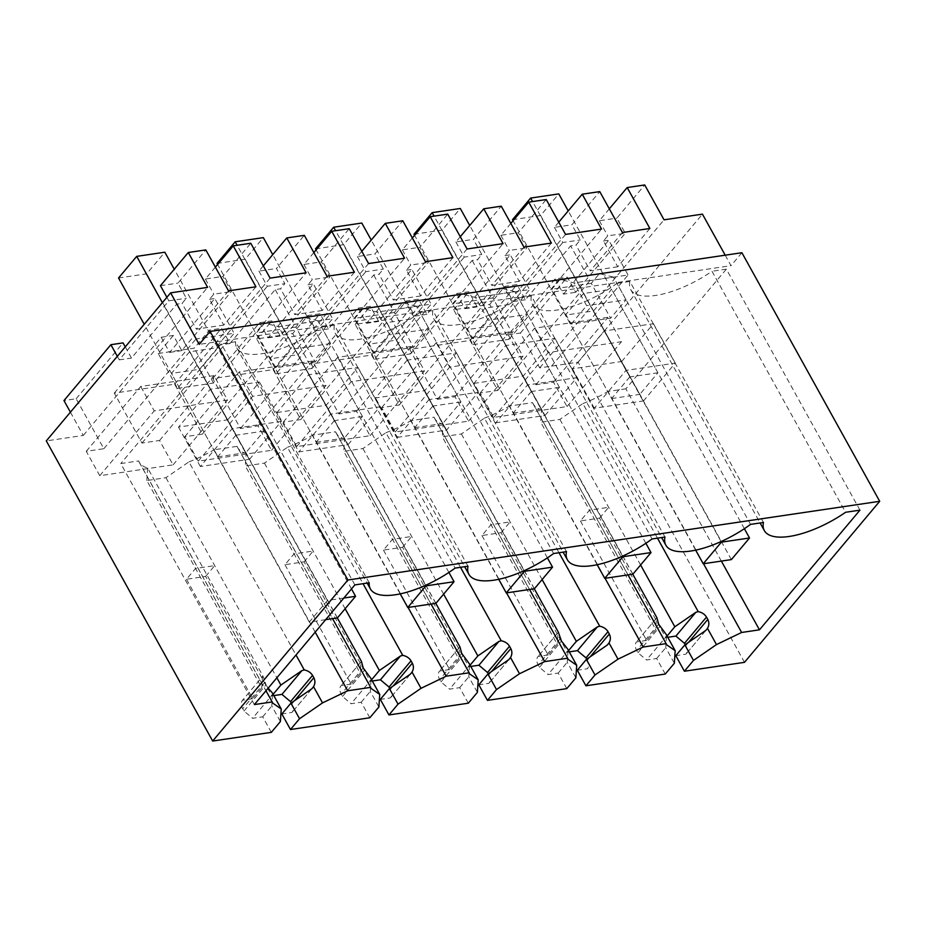 <?xml version="1.0" encoding="UTF-8"?>
<svg xmlns="http://www.w3.org/2000/svg" width="926" height="926" viewBox="0 0 926 926"><rect width="100%" height="100%" fill="white"/><g stroke="black" fill="none" stroke-linecap="round" stroke-linejoin="round"><path stroke-width="0.69" stroke-dasharray="4.63 3.47" d="M744.492 662.333L578.125 362.193L539.719 367.877L520.4 333.013L508.212 334.818L555.125 278.957L567.302 277.152L575.706 292.315L625.27 233.283L616.866 218.131L644.716 184.957M520.4 333.013L567.302 277.152M555.125 278.957L563.517 294.121L575.706 292.315M539.719 367.877L664.046 219.821M508.212 334.818L535.899 384.765L553.493 382.16L567.013 406.56L493.72 417.406L480.189 393.018L497.783 390.413L470.095 340.455L439.908 344.923L409.732 349.391L437.419 399.349L455.002 396.745L468.521 421.133L395.228 431.991L381.709 407.59L399.291 404.986L371.604 355.04L311.24 363.976L338.928 413.922L356.522 411.318L370.041 435.718L296.748 446.563L283.229 422.163L300.811 419.559L273.124 369.613L212.76 378.549L240.447 428.495L258.03 425.891L271.549 450.291L198.257 461.136L184.737 436.736L202.319 434.144L174.632 384.186L114.268 393.122L141.956 443.068L159.55 440.475L173.069 464.864L99.776 475.709L86.257 451.321L103.839 448.716L76.152 398.759L63.963 400.564M685.194 644.623L685.772 645.665C687.567 649.126 687.613 651.962 685.923 654.161L675.795 655.666M705.936 630.328L685.923 654.161L705.878 630.386M599.55 518.12L608.625 507.321L589.492 510.145L580.417 520.956L599.55 518.12L665.759 637.574L667.75 637.285M580.417 520.956L646.626 640.41L655.701 629.599L540.749 422.233L559.894 419.397L582.882 403.574L657.483 538.156M665.273 674.047L656.65 658.502L646.522 659.995L637.933 652.749L636.648 650.411C634.842 646.938 634.796 644.102 636.498 641.903L646.626 640.41M656.465 618.128L636.475 641.926L656.465 618.128L655.701 629.599M586.714 659.208L587.292 660.238C589.086 663.71 589.133 666.535 587.431 668.746L577.303 670.239M501.059 532.693L510.133 521.894L491 524.718L481.925 535.529L501.059 532.693L567.279 652.147L569.259 651.858M481.925 535.529L548.146 654.983L557.221 644.172L442.269 436.806L461.403 433.97L484.402 418.147L559.003 552.729M566.793 688.631L558.17 673.075L548.042 674.568L539.453 667.322L538.156 664.984C536.362 661.511 536.316 658.687 538.018 656.476L548.146 654.983M557.973 632.701L537.994 656.511L557.973 632.701L557.221 644.172M488.233 673.781L488.801 674.811C490.595 678.283 490.641 681.119 488.951 683.319L478.823 684.812M508.964 659.474L488.963 683.295L508.918 659.543M402.579 547.278L411.653 536.467L392.52 539.302L383.445 550.102L402.579 547.278L468.787 666.732L470.778 666.431M383.445 550.102L449.654 669.556L458.729 658.756L343.789 451.379L362.923 448.554L385.91 432.72L460.511 567.314M468.301 703.204L459.69 687.648L449.55 689.152L440.973 681.895L439.676 679.557C437.871 676.096 437.824 673.26 439.526 671.061L449.654 669.556M459.504 647.262L439.503 671.084L459.493 647.286L458.729 658.756M389.742 688.354L390.321 689.395C392.115 692.856 392.161 695.692 390.459 697.891L380.331 699.396M410.484 674.059L390.483 697.868L410.426 674.116M304.087 561.851L313.162 551.039L294.028 553.875L284.953 564.686L304.087 561.851L370.307 681.304L372.287 681.004M284.953 564.686L351.174 684.129L360.249 673.329L245.297 465.952L264.431 463.127L287.43 447.293L363.038 583.693M369.821 717.777L361.198 702.221L351.07 703.725L342.481 696.468L341.185 694.13C339.391 690.669 339.344 687.833 341.046 685.634L351.174 684.129M361.001 661.858L341.023 685.657L361.001 661.858L360.249 673.329M291.262 702.927L291.829 703.968C293.623 707.429 293.681 710.265 291.979 712.464L281.851 713.969M311.993 688.631L291.979 712.464L311.946 688.689M205.607 576.423L214.682 565.624L195.548 568.448L186.473 579.259L205.607 576.423L271.816 695.877L273.807 695.588M186.473 579.259L252.682 698.713L261.757 687.902L146.817 480.536L165.951 477.7L188.939 461.877L295.996 655.006M271.341 732.35L262.718 716.805L252.578 718.298L244.001 711.052L242.705 708.714C240.91 705.242 240.853 702.406 242.554 700.206L252.682 698.713M244.001 711.052L266.017 684.823L262.972 676.049L242.531 700.23L262.521 676.431L261.757 687.902M70.411 412.197L83.294 435.428L46.3 440.903M535.899 384.765L628.059 275.01L589.943 280.659L570.659 245.865L575.995 245.077L580.313 239.938L571.909 224.786L599.759 191.613M563.517 294.121L608.776 240.228L628.059 275.01M649.878 228.479L617.723 266.781L603.439 241.015L607.745 235.875L625.27 233.283M603.439 241.015L608.776 240.228M609.308 208.848L599.342 220.724L616.866 218.131M725.197 255.182L731.008 265.681L199.194 344.391M578.125 362.193L702.44 214.137M599.342 220.724L607.745 235.875M565.554 234.405L473.001 344.634L453.671 309.77L489.669 304.434L504.82 286.4L516.997 284.595L525.401 299.758L570.659 245.865M470.095 340.455L516.997 284.595M409.732 349.391L456.634 293.53L468.822 291.736L477.226 306.888L526.79 247.867L518.386 232.704L546.236 199.541M453.671 309.77L468.822 291.736M497.783 390.413L589.943 280.659M480.189 393.018L534.638 328.174L607.931 317.329L621.462 341.717L548.169 352.575L534.638 328.174M493.72 417.406L548.169 352.575M567.013 406.56L621.462 341.717M553.493 382.16L607.931 317.329M741.9 252.717L731.008 265.681M665.759 637.574L667.056 636.035M559.894 419.397L640.595 564.999M666.176 634.449L666.488 636.22L646.522 659.995M666.488 636.22L665.725 647.691L674.348 663.247M656.65 658.502L665.725 647.691M567.279 652.147L568.564 650.608M461.403 433.97L542.104 579.572M567.696 649.033L568.008 650.793L548.042 674.568M568.008 650.793L567.244 662.264L575.868 677.82M558.17 673.075L567.244 662.264M468.787 666.732L470.084 665.192M362.923 448.554L443.623 594.145M469.204 663.606L469.517 665.377L449.55 689.152M469.517 665.377L468.753 676.837L477.376 692.393M459.69 687.648L468.753 676.837M370.307 681.304L371.604 679.765M264.431 463.127L345.143 608.718M370.724 678.179L371.037 679.95L351.07 703.725M371.037 679.95L370.273 691.421L378.896 706.978M361.198 702.221L370.273 691.421M271.816 695.877L273.112 694.338M165.951 477.7L276.862 677.797M254.372 704.582L120.774 463.567L138.587 460.928A67.436 25.592 151 0 0 139.143 462.097A67.436 25.592 151 0 0 147.639 467.989L262.972 676.049L262.521 676.431M272.232 692.752L272.545 694.523L252.578 718.298M266.017 684.823L268.158 688.168M272.545 694.523L271.793 705.994L280.404 721.551M262.718 716.805L271.793 705.994M83.294 435.428L207.621 287.373M117.313 356.336L119.28 359.867L168.845 300.834L166.888 297.304M76.152 398.759L123.054 342.898M125.265 346.88L131.457 358.061L176.716 304.168L182.063 303.381L186.369 298.241L177.966 283.09L205.815 249.916M103.839 448.716L195.999 338.962L176.716 304.168M86.257 451.321L140.706 386.478L213.999 375.632L227.518 400.02L154.225 410.878L140.706 386.478M99.776 475.709L154.225 410.878M173.069 464.864L227.518 400.02M159.55 440.475L213.999 375.632M141.956 443.068L234.116 333.314L195.999 338.962M114.268 393.122L161.182 337.261L169.585 352.424L214.832 298.531L234.116 333.314M161.182 337.261L173.359 335.455L181.762 350.618L231.326 291.586L222.923 276.434L250.772 243.26M270.103 278.124L177.537 388.364L158.219 353.5L173.359 335.455M158.219 353.5L194.217 348.164L209.357 330.131L221.546 328.325L229.949 343.488L275.196 289.595L280.543 288.796L284.849 283.669L276.446 268.505L304.307 235.343M174.632 384.186L221.546 328.325M202.319 434.144L294.491 324.389L275.196 289.595M184.737 436.736L239.186 371.905L312.479 361.047L325.998 385.447L252.705 396.293L239.186 371.905M198.257 461.136L252.705 396.293M271.549 450.291L325.998 385.447M258.03 425.891L312.479 361.047M240.447 428.495L332.608 318.741L294.491 324.389M212.76 378.549L259.662 322.688L268.065 337.84L313.324 283.946L332.608 318.741M368.583 263.551L276.029 373.78L256.699 338.916L292.697 333.591L307.849 315.558L320.026 313.752L328.429 328.915L373.687 275.01L379.023 274.223L383.341 269.096L374.937 253.932L402.787 220.77M273.124 369.613L320.026 313.752M259.662 322.688L271.85 320.882L280.254 336.045L329.818 277.013L321.415 261.85L349.264 228.687M256.699 338.916L271.85 320.882M300.811 419.559L392.971 309.805L373.687 275.01M283.229 422.163L337.666 357.32L410.97 346.474L424.49 370.875L351.197 381.72L337.666 357.32M296.748 446.563L351.197 381.72M370.041 435.718L424.49 370.875M356.522 411.318L410.97 346.474M338.928 413.922L431.088 304.168L392.971 309.805M311.24 363.976L358.154 308.115L366.546 323.267L411.804 269.373L431.088 304.168M467.074 248.978L374.509 359.207L355.19 324.343L391.189 319.019L406.329 300.973L418.517 299.179L426.921 314.331L472.167 260.438L477.515 259.65L481.821 254.511L473.417 239.359L501.267 206.197M371.604 355.04L418.517 299.179M358.154 308.115L370.331 306.309L378.734 321.461L428.298 262.44L419.895 247.277L447.744 214.114M355.19 324.343L370.331 306.309M399.291 404.986L491.463 295.232L472.167 260.438M381.709 407.59L436.158 342.747L509.45 331.902L522.97 356.302L449.677 367.147L436.158 342.747M395.228 431.991L449.677 367.147M468.521 421.133L522.97 356.302M455.002 396.745L509.45 331.902M437.419 399.349L529.579 289.595L491.463 295.232M456.634 293.53L465.037 308.694L510.295 254.8L529.579 289.595M593.52 310.939L611.669 289.329L583.53 293.496L565.381 315.106L593.52 310.939L639.773 394.383L657.923 372.773L611.669 289.329M617.723 266.781L590.279 270.843L575.995 245.077M177.537 388.364L213.536 383.028L306.101 272.8M215.364 267.151L205.398 279.027L222.923 276.434M255.935 286.782L223.779 325.084L209.496 299.318L213.802 294.179L231.326 291.586M205.398 279.027L213.802 294.179M223.779 325.084L196.347 329.147L182.063 303.381M228.502 290.845L196.347 329.147M160.441 285.683L177.966 283.09M622.446 232.542L590.279 270.843M558.772 222.147L554.385 227.379L571.909 224.786M554.385 227.379L562.788 242.531L580.313 239.938M504.82 286.4L513.224 301.563L562.788 242.531M473.001 344.634L508.999 339.298L489.669 304.434M508.999 339.298L601.553 229.069M510.828 223.432L500.862 235.297L518.386 232.704M551.398 243.063L519.231 281.354L504.948 255.588L509.265 250.46L526.79 247.867M500.862 235.297L509.265 250.46M519.231 281.354L491.799 285.416L477.515 259.65M523.954 247.115L491.799 285.416M460.28 236.732L455.893 241.952L473.417 239.359M455.893 241.952L464.296 257.115L481.821 254.511M406.329 300.973L414.732 316.136L464.296 257.115M374.509 359.207L410.507 353.882L391.189 319.019M410.507 353.882L503.073 243.654M412.336 238.005L402.37 249.87L419.895 247.277M452.907 257.636L420.751 295.938L406.468 270.161L410.774 265.033L428.298 262.44M402.37 249.87L410.774 265.033M420.751 295.938L393.319 299.989L379.023 274.223M425.474 261.699L393.319 299.989M361.8 251.305L357.413 256.525L374.937 253.932M357.413 256.525L365.816 271.688L383.341 269.096M307.849 315.558L316.252 330.709L365.816 271.688M276.029 373.78L312.027 368.455L292.697 333.591M312.027 368.455L404.581 258.227M313.856 252.578L303.89 264.454L321.415 261.85M354.426 272.209L322.26 310.511L307.976 284.745L312.293 279.606L329.818 277.013M303.89 264.454L312.293 279.606M322.26 310.511L294.827 314.574L280.543 288.796M326.982 276.272L294.827 314.574M263.308 265.878L258.921 271.098L276.446 268.505M258.921 271.098L267.325 286.261L284.849 283.669M209.357 330.131L217.76 345.294L267.325 286.261M213.536 383.028L194.217 348.164M513.224 301.563L525.401 299.758M465.037 308.694L477.226 306.888M138.587 460.928L265.982 690.75M354.866 584.908L221.268 343.893L120.774 463.567M369.219 582.778L235.621 341.763L221.268 343.893M235.621 341.763A63.686 24.169 151 0 0 236.801 347.887A63.686 24.169 151 0 0 321.519 327.098L455.106 568.113M468 566.203L334.402 325.188L321.519 327.098M334.402 325.188A63.686 24.169 151 0 0 335.281 333.314A63.686 24.169 151 0 0 419.999 312.513L553.598 553.54M566.492 551.63L432.893 310.615L419.999 312.513M432.893 310.615A63.686 24.169 151 0 0 433.762 318.741A63.686 24.169 151 0 0 518.479 297.94L652.078 538.955M664.972 537.045L531.374 296.031L518.479 297.94M531.374 296.031A63.686 24.169 151 0 0 532.253 304.168A63.686 24.169 151 0 0 616.971 283.368L750.569 524.382M763.464 522.472L629.865 281.458L616.971 283.368M629.865 281.458A63.686 24.169 151 0 0 630.733 289.583A63.686 24.169 151 0 0 711.99 271.26L845.588 512.275M859.953 510.157L726.354 269.142L711.99 271.26M721.354 561.087L625.86 388.816L726.354 269.142M703.528 563.726L608.035 391.455L625.86 388.816M582.882 403.574A67.436 25.592 151 0 0 608.035 391.455M632.782 574.201L541.583 409.686L540.749 422.233M605.048 578.299L509.555 406.028L532.531 402.625L628.025 574.896M532.531 402.625A67.436 25.592 151 0 0 533.087 403.794A67.436 25.592 151 0 0 541.583 409.686M484.402 418.147A67.436 25.592 151 0 0 509.555 406.028M534.29 588.774L443.103 424.258L442.269 436.806M506.557 592.883L411.063 420.601L422.557 418.899L434.051 417.198L529.545 589.48M434.051 417.198A67.436 25.592 151 0 0 434.595 418.367A67.436 25.592 151 0 0 443.103 424.258M385.91 432.72A67.436 25.592 151 0 0 411.063 420.601M435.81 603.347L344.611 438.831L343.789 451.379M408.077 607.456L312.583 435.174L335.559 431.782L431.053 604.053M335.559 431.782A67.436 25.592 151 0 0 336.115 432.951A67.436 25.592 151 0 0 344.611 438.831M287.43 447.293A67.436 25.592 151 0 0 312.583 435.174M337.319 617.92L246.131 453.416L245.297 465.952M315.199 632.145L214.091 449.758L237.079 446.355L332.573 618.626M237.079 446.355A67.436 25.592 151 0 0 237.623 447.524A67.436 25.592 151 0 0 246.131 453.416M188.939 461.877A67.436 25.592 151 0 0 214.091 449.758M147.639 467.989L146.817 480.536M168.845 300.834L186.369 298.241M119.28 359.867L131.457 358.061M209.496 299.318L214.832 298.531M199.588 369.243L217.737 347.632L189.599 351.799L171.449 373.41L199.588 369.243L245.841 452.687L263.991 431.076L217.737 347.632M169.585 352.424L181.762 350.618M217.76 345.294L229.949 343.488M307.976 284.745L313.324 283.946M298.068 354.67L316.217 333.059L288.079 337.214L269.929 358.837L298.068 354.67L344.322 438.114L362.471 416.492L316.217 333.059M268.065 337.84L280.254 336.045M316.252 330.709L328.429 328.915M406.468 270.161L411.804 269.373M396.56 340.097L414.709 318.475L386.57 322.642L368.421 344.252L396.56 340.097L442.802 423.529L460.951 401.919L414.709 318.475M366.546 323.267L378.734 321.461M414.732 316.136L426.921 314.331M504.948 255.588L510.295 254.8M495.04 325.512L513.189 303.902L485.05 308.069L466.901 329.679L495.04 325.512L541.293 408.956L559.443 387.346L513.189 303.902M657.923 372.773L629.784 376.928L583.53 293.496M629.784 376.928L611.635 398.55L565.381 315.106M611.635 398.55L639.773 394.383M276.978 412.533L326.218 405.241L357.98 367.414L308.74 374.706L276.978 412.533L298.82 451.946L348.072 444.654L326.218 405.241M571.226 324.031L586.644 305.661L574.039 282.916L560.068 279.444L551.896 289.167L571.226 324.031L610.616 318.197L626.045 299.827L586.644 305.661M227.738 419.814L259.5 381.998L210.26 389.279L178.498 427.106L227.738 419.814L249.58 459.227L281.342 421.399L259.5 381.998M473.95 383.376L523.19 376.095L554.952 338.268L505.712 345.548L473.95 383.376L495.792 422.788L545.044 415.496L523.19 376.095M330.582 343.558L291.192 349.38L278.587 326.647L317.977 320.813L304.006 317.34L295.834 327.063L315.164 361.927L330.582 343.558L317.977 320.813M315.164 361.927L275.763 367.761L291.192 349.38M407.22 360.133L375.47 397.949L424.71 390.668L456.472 352.841L407.22 360.133L429.074 399.546L397.312 437.361L375.47 397.949M374.254 353.176L389.672 334.807L377.079 312.074L363.096 308.59L354.924 318.312L374.254 353.176L413.644 347.354L429.074 328.973L389.672 334.807M472.735 338.603L488.164 320.234L475.559 297.501L461.576 294.017L453.416 303.74L472.735 338.603L512.124 332.77L527.554 314.4L488.164 320.234M621.682 361.51L653.443 323.695L604.192 330.976L572.43 368.803L621.682 361.51L643.524 400.923L675.285 363.096L626.045 370.388L594.284 408.216L643.524 400.923M263.991 431.076L235.852 435.232L189.599 351.799M235.852 435.232L217.703 456.854L171.449 373.41M217.703 456.854L245.841 452.687M362.471 416.492L334.332 420.659L288.079 337.214M334.332 420.659L316.183 442.269L269.929 358.837M316.183 442.269L344.322 438.114M460.951 401.919L432.812 406.086L386.57 322.642M432.812 406.086L414.663 427.696L368.421 344.252M414.663 427.696L442.802 423.529M559.443 387.346L531.304 391.513L485.05 308.069M531.304 391.513L513.154 413.123L466.901 329.679M513.154 413.123L541.293 408.956M348.072 444.654L379.834 406.827L330.582 414.119L298.82 451.946M330.582 414.119L308.74 374.706M379.834 406.827L357.98 367.414M626.045 299.827L613.44 277.094L574.039 282.916M613.44 277.094L599.458 273.61L591.286 283.333L610.616 318.197M591.286 283.333L551.896 289.167M281.342 421.399L232.102 428.692L200.34 466.519L249.58 459.227M200.34 466.519L178.498 427.106M232.102 428.692L210.26 389.279M545.044 415.496L576.805 377.681L527.554 384.961L495.792 422.788M527.554 384.961L505.712 345.548M576.805 377.681L554.952 338.268M295.834 327.063L256.444 332.897L264.604 323.162L278.587 326.647M275.763 367.761L256.444 332.897M397.312 437.361L446.552 430.081L478.314 392.254L429.074 399.546M478.314 392.254L456.472 352.841M446.552 430.081L424.71 390.668M429.074 328.973L416.469 306.24L377.079 312.074M416.469 306.24L402.486 302.756L394.314 312.49L413.644 347.354M394.314 312.49L354.924 318.312M527.554 314.4L514.949 291.667L475.559 297.501M514.949 291.667L500.966 288.183L492.806 297.906L512.124 332.77M492.806 297.906L453.416 303.74M675.285 363.096L653.443 323.695M594.284 408.216L572.43 368.803M626.045 370.388L604.192 330.976M599.458 273.61L560.068 279.444M304.006 317.34L264.604 323.162M402.486 302.756L363.096 308.59M500.966 288.183L461.576 294.017M721.053 541.571L532.577 201.555M744.365 528.711L568.205 210.908M695.669 550.148L513.085 220.747M731.366 559.605L540.634 215.515L558.783 193.904M512.495 219.682L540.634 215.515M622.561 556.144L434.086 216.14M645.885 543.284L469.725 225.481M597.189 564.721L414.593 235.32M632.875 574.178L442.142 230.088L460.291 208.477M414.003 234.255L442.142 230.088M524.081 570.717L335.606 230.713M547.393 557.857L371.233 240.066M498.697 579.294L316.113 249.893M534.395 588.762L343.662 244.672L361.811 223.05M315.523 248.828L343.662 244.672M425.59 585.301L237.125 245.286M448.913 572.442L272.753 254.638M400.217 593.879L217.622 264.466M435.903 603.335L245.17 259.245L263.32 237.635M217.031 263.412L245.17 259.245M343.835 598.034L327.434 600.465L309.284 622.075L325.686 619.644M327.434 600.465L162.374 302.686M351.486 588.924L174.262 269.211M309.284 622.075L144.224 324.297M337.423 617.908L146.69 273.818L164.84 252.208M118.551 277.985L146.69 273.818M688.62 642.274L685.772 645.665M658.664 624.182L636.648 650.411M637.933 652.749L659.96 626.52M590.14 656.847L587.292 660.238M560.184 638.755L538.156 664.984M539.453 667.322L561.469 641.093M491.648 671.419L488.801 674.811M461.692 653.339L439.676 679.557M440.973 681.895L462.988 655.666M393.168 685.992L390.321 689.395M363.212 667.912L341.185 694.13M342.481 696.468L364.508 670.25M294.688 700.577L291.829 703.968M264.72 682.485L242.705 708.714M139.143 462.097L272.742 703.112M236.801 347.887L367.171 583.091M335.281 333.314L464.644 566.7M433.762 318.741L563.135 552.127M532.253 304.168L661.615 537.543M630.733 289.583L760.107 522.97M533.087 403.794L666.685 644.809M434.595 418.367L568.194 659.381M336.115 432.951L469.714 673.966M237.623 447.524L371.222 688.539"/><path stroke-width="1.39" d="M166.888 297.304L160.441 285.683L188.291 252.509L205.815 249.916L228.502 290.845L255.935 286.782L233.248 245.865L250.772 243.26L270.103 278.124L306.101 272.8L286.771 237.936L304.307 235.343L326.982 276.272L354.426 272.209L331.74 231.28L349.264 228.687L368.583 263.551L404.581 258.227L385.262 223.363L402.787 220.77L425.474 261.699L452.907 257.636L430.22 216.707L447.744 214.114L467.074 248.978L503.073 243.654L483.742 208.79L501.267 206.197L523.954 247.115L551.398 243.063L528.711 202.134L546.236 199.541L565.554 234.405L583.554 231.743L601.553 229.069L582.234 194.205L599.759 191.613L622.446 232.542L649.878 228.479L627.191 187.55L644.716 184.957L664.046 219.821L702.44 214.137L725.197 255.182M879.7 501.302L744.492 662.333L684.407 671.223L693.481 660.412L716.481 644.589L741.633 632.47L759.459 629.83L859.953 510.157L845.588 512.275A63.686 24.169 -29 0 1 764.332 530.598A63.686 24.169 -29 0 1 763.464 522.472L750.569 524.382A63.686 24.169 -29 0 1 665.852 545.183A63.686 24.169 -29 0 1 664.972 537.045L652.078 538.955A63.686 24.169 -29 0 1 567.36 559.755A63.686 24.169 -29 0 1 566.492 551.63L553.598 553.54A63.686 24.169 -29 0 1 468.88 574.328A63.686 24.169 -29 0 1 468 566.203L455.106 568.113A63.686 24.169 -29 0 1 370.388 588.913A63.686 24.169 -29 0 1 369.219 582.778L354.866 584.908L254.372 704.582L272.186 701.943L272.742 703.112L281.238 709.003L280.404 721.551L271.341 732.35L212.667 741.043L347.875 580.012L879.7 501.302L741.9 252.717L210.075 331.427L347.875 580.012M667.75 637.285L675.887 636.081L684.476 643.327L706.503 617.098L707.8 619.436C709.281 622.527 709.177 625.49 707.476 628.337L705.878 630.386L684.858 644.855L675.795 655.666L684.407 671.223M684.476 643.327L685.194 644.623M665.273 674.047L585.926 685.796L595.001 674.985L618.001 659.162L643.153 647.043L654.636 645.341L666.13 643.639L666.685 644.809L675.181 650.7L674.348 663.247L665.273 674.047M569.259 651.858L577.407 650.654L585.996 657.9L608.012 631.682L609.308 634.021C610.801 637.1 610.697 640.063 608.995 642.922L607.398 644.971L586.378 659.428L577.303 670.239L585.926 685.796M585.996 657.9L586.714 659.208M566.793 688.631L487.446 700.369L496.51 689.569L519.509 673.734L544.662 661.615L567.65 658.212L568.194 659.381L576.701 665.273L575.868 677.82L566.793 688.631M470.778 666.431L478.916 665.227L487.504 672.484L509.531 646.255L510.828 648.594C512.31 651.673 512.205 654.647 510.504 657.495L508.918 659.543L487.898 674.012L478.823 684.812L487.446 700.369M487.504 672.484L488.233 673.781M468.301 703.204L388.955 714.953L398.03 704.142L421.029 688.319L446.182 676.2L457.664 674.498L469.158 672.797L469.714 673.966L478.21 679.846L477.376 692.393L468.301 703.204M372.287 681.004L380.436 679.8L389.024 687.057L411.04 660.828L412.336 663.166C413.829 666.257 413.725 669.22 412.024 672.068L410.426 674.116L389.406 688.585L380.331 699.396L388.955 714.953M389.024 687.057L389.742 688.354M369.821 717.777L290.475 729.526L299.549 718.715L322.537 702.892L347.69 690.773L370.678 687.37L371.222 688.539L379.729 694.431L378.896 706.978L369.821 717.777M273.807 695.588L281.955 694.384L290.532 701.63L312.56 675.401L313.856 677.739C315.338 680.83 315.234 683.793 313.532 686.641L311.946 688.689L290.926 703.158L281.851 713.969L290.475 729.526M290.532 701.63L291.262 702.927M188.291 252.509L207.621 287.373L170.627 292.847L46.3 440.903L212.667 741.043M117.313 356.336L110.877 344.704L63.963 400.564L70.411 412.197M627.191 187.55L609.308 208.848M170.627 292.847L199.194 344.391L210.075 331.427M684.858 644.855L693.481 660.412M706.503 617.098C704.663 614.193 701.908 612.375 698.216 611.635L695.854 612.306L675.887 636.081M695.854 612.306L674.834 626.763L667.056 636.035M640.595 564.999L674.834 626.763M675.181 650.7L666.176 634.449L658.664 624.182L656.916 617.746L632.782 574.201M586.378 659.428L595.001 674.985M608.012 631.682C606.183 628.777 603.416 626.948 599.724 626.207L597.374 626.879L577.407 650.654M597.374 626.879L576.354 641.348L568.564 650.608M542.104 579.572L576.354 641.348M576.701 665.273L567.696 649.033L561.469 641.093L558.424 632.319L534.29 588.774M487.898 674.012L496.51 689.569M509.531 646.255C507.703 643.35 504.936 641.521 501.244 640.78L498.882 641.452L478.916 665.227M498.882 641.452L477.862 655.921L470.084 665.192M443.623 594.145L477.862 655.921M478.21 679.846L469.204 663.606L461.692 653.339L459.944 646.892L435.81 603.347M389.406 688.585L398.03 704.142M411.04 660.828C409.211 657.923 406.445 656.106 402.752 655.353L400.402 656.025L380.436 679.8M400.402 656.025L379.382 670.493L371.604 679.765M345.143 608.718L379.382 670.493M379.729 694.431L370.724 678.179L363.212 667.912L361.464 661.465L337.319 617.92M290.926 703.158L299.549 718.715M312.56 675.401C310.731 672.507 307.964 670.679 304.272 669.938L301.911 670.609L281.955 694.384M301.911 670.609L280.891 685.066L273.112 694.338M276.862 677.797L280.891 685.066M268.158 688.168L272.232 692.752L281.238 709.003M110.877 344.704L123.054 342.898L125.265 346.88M233.248 245.865L215.364 267.151M582.234 194.205L558.772 222.147M528.711 202.134L510.828 223.432M483.742 208.79L460.28 236.732M430.22 216.707L412.336 238.005M385.262 223.363L361.8 251.305M331.74 231.28L313.856 252.578M286.771 237.936L263.308 265.878M265.982 690.75L272.186 701.943M759.459 629.83L721.354 561.087M741.633 632.47L703.528 563.726M657.483 538.156L698.216 611.635M707.476 628.337L716.481 644.589M628.025 574.896L666.13 643.639M643.153 647.043L605.048 578.299M559.003 552.729L599.724 626.207M608.995 642.922L618.001 659.162M529.545 589.48L567.65 658.212M544.662 661.615L506.557 592.883M460.511 567.314L501.244 640.78M510.504 657.495L519.509 673.734M431.053 604.053L469.158 672.797M446.182 676.2L408.077 607.456M363.038 583.693L402.752 655.353M412.024 672.068L421.029 688.319M332.573 618.626L370.678 687.37M347.69 690.773L315.199 632.145M295.996 655.006L304.272 669.938M313.532 686.641L322.537 702.892M749.516 537.994L721.377 542.161L703.228 563.772L731.366 559.605L749.516 537.994L744.365 528.711M721.377 542.161L721.053 541.571M532.577 201.555L530.644 198.071L512.495 219.682L513.085 220.747M568.205 210.908L558.783 193.904L530.644 198.071M703.228 563.772L695.669 550.148M651.024 552.567L622.885 556.734L604.736 578.345L632.875 574.178L651.024 552.567L645.885 543.284M622.885 556.734L622.561 556.144M434.086 216.14L432.153 212.644L414.003 234.255L414.593 235.32M469.725 225.481L460.291 208.477L432.153 212.644M604.736 578.345L597.189 564.721M552.544 567.14L524.405 571.307L506.256 592.918L534.395 588.762L552.544 567.14L547.393 557.857M524.405 571.307L524.081 570.717M335.606 230.713L333.673 227.217L315.523 248.828L316.113 249.893M371.233 240.066L361.811 223.05L333.673 227.217M506.256 592.918L498.697 579.294M454.053 581.725L425.914 585.88L407.764 607.502L435.903 603.335L454.053 581.725L448.913 572.442M425.914 585.88L425.59 585.301M237.125 245.286L235.181 241.79L217.031 263.412L217.622 264.466M272.753 254.638L263.32 237.635L235.181 241.79M407.764 607.502L400.217 593.879M325.686 619.644L337.423 617.908L355.572 596.298L343.835 598.034M162.374 302.686L136.701 256.375L118.551 277.985L144.224 324.297M355.572 596.298L351.486 588.924M174.262 269.211L164.84 252.208L136.701 256.375M707.8 619.436L688.62 642.274M609.308 634.021L590.14 656.847M510.828 648.594L491.648 671.419M412.336 663.166L393.168 685.992M313.856 677.739L294.688 700.577M367.171 583.091L370.388 588.913M464.644 566.7L468.88 574.328M563.135 552.127L567.36 559.755M661.615 537.543L665.852 545.183M760.107 522.97L764.332 530.598"/></g></svg>
